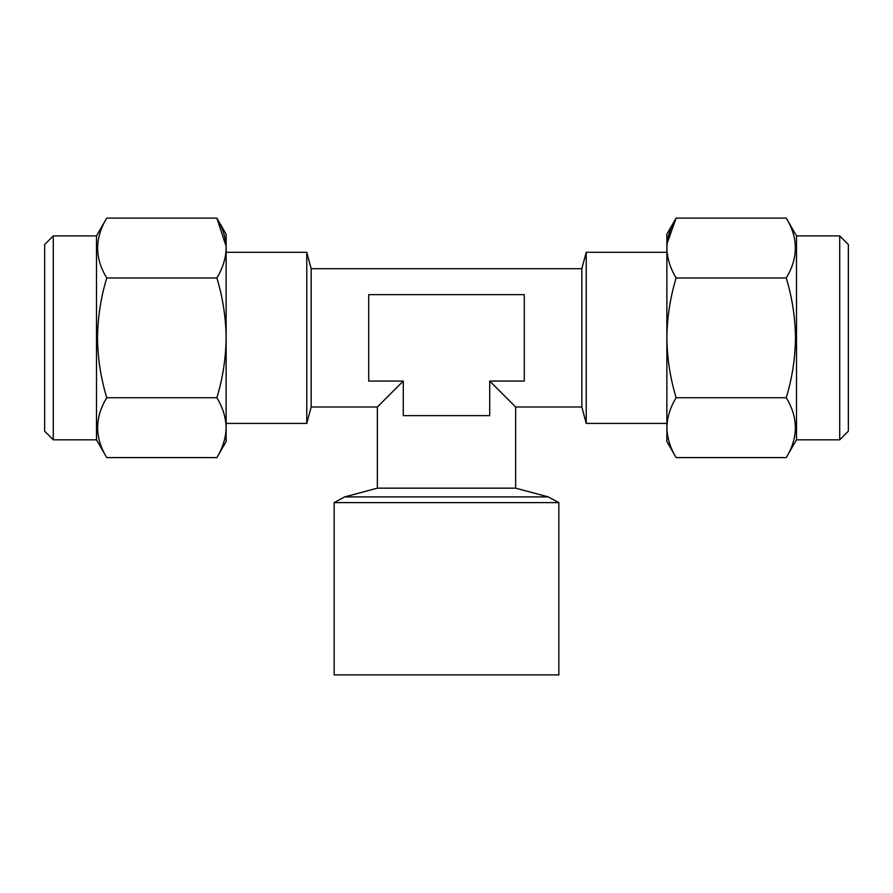 <?xml version="1.0" encoding="UTF-8"?>
<svg xmlns="http://www.w3.org/2000/svg" width="893" height="893" viewBox="0 0 893 893"><rect width="100%" height="100%" fill="white"/><g stroke="black" fill="none" stroke-linecap="round" stroke-linejoin="round"><path stroke-width="1.34" d="M839.71 235.886L848.35 244.526L848.35 431.185L839.71 439.825L839.71 235.886L796.5 235.886L786.242 218.104C798.398 238.018 798.398 257.977 786.242 277.98C792.18 297.615 795.272 317.573 795.496 337.855C795.228 358.394 792.136 378.353 786.242 397.731C798.398 417.634 798.398 437.592 786.242 457.607L676.135 457.607C670.219 447.828 667.127 437.849 666.87 427.669C667.116 417.455 670.208 407.476 676.135 397.731L786.242 397.731M839.71 439.825L796.5 439.825L796.5 235.886M676.135 397.731C670.23 378.353 667.149 358.394 666.87 337.855C667.104 317.573 670.185 297.615 676.135 277.98C670.219 268.201 667.127 258.222 666.87 248.042L666.87 246.256M53.29 439.825L44.65 431.185L44.65 244.526L53.29 235.886L53.29 439.825L96.5 439.825L106.758 457.607C94.602 437.693 94.602 417.734 106.758 397.731C100.82 378.096 97.728 358.138 97.504 337.855C97.772 317.316 100.864 297.358 106.758 277.98C94.602 258.077 94.602 238.118 106.758 218.104L216.865 218.104C222.781 227.882 225.873 237.862 226.13 248.042C225.884 258.256 222.792 268.235 216.865 277.98L106.758 277.98M53.29 235.886L96.5 235.886L96.5 439.825M226.13 427.658L226.13 429.455M334.149 502.625L334.149 674.896L558.851 674.896L558.851 502.625L334.149 502.625L344.731 496.899L548.269 496.899L558.851 502.625M311.166 268.715L311.166 406.996L306.768 423.416L306.768 252.295L311.166 268.715L581.834 268.715L581.834 406.996L586.232 423.416L666.87 423.416M581.834 268.715L586.232 252.295L586.232 423.416M311.166 406.996L377.359 406.996L403.29 381.065L403.29 415.636L489.71 415.636L489.71 381.065L515.641 406.996L515.641 488.158L377.359 488.158L344.731 496.899M515.641 406.996L581.834 406.996M489.71 381.065L524.28 381.065L524.28 294.645L368.72 294.645L368.72 381.065L403.29 381.065M226.13 246.256L226.13 337.855C225.896 358.138 222.815 378.096 216.865 397.731L106.758 397.731M216.865 397.731C222.781 407.509 225.873 417.477 226.13 427.669C225.884 437.871 222.792 447.851 216.865 457.607L106.758 457.607M226.096 246.289L216.865 218.104L226.13 234.156L226.13 248.042M216.865 277.98C222.77 297.358 225.851 317.316 226.13 337.855L226.13 441.555L216.865 457.607M666.87 429.455L666.87 427.658M676.135 457.607L666.87 441.555L666.87 248.042C667.116 237.839 670.208 227.86 676.135 218.104L786.242 218.104M666.87 248.042L666.87 234.156L676.135 218.104L667.116 243.409M676.135 277.98L786.242 277.98M796.5 439.825L786.242 457.607M96.5 235.886L106.758 218.104M515.641 488.158L548.269 496.899M226.13 252.295L306.768 252.295M586.232 252.295L666.87 252.295M226.13 423.416L306.768 423.416M377.359 406.996L377.359 488.158"/></g></svg>
